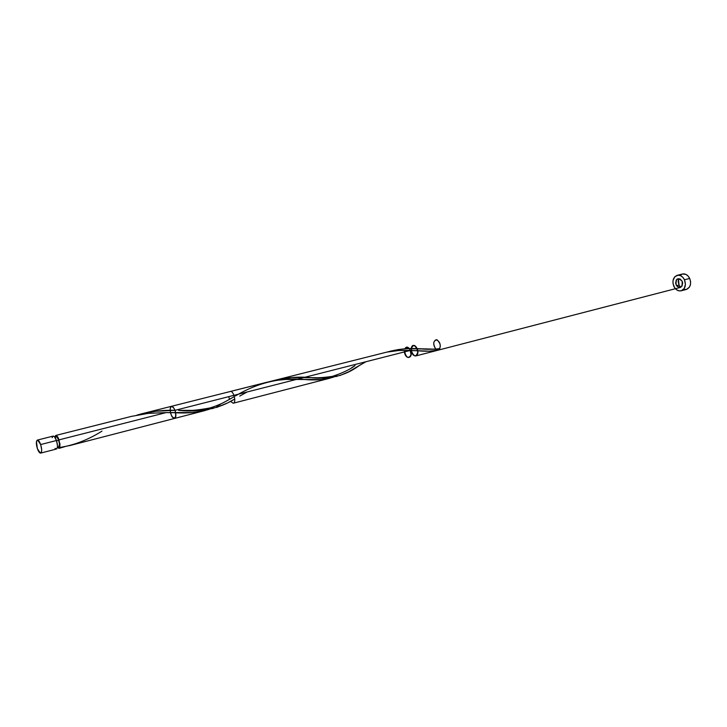<?xml version="1.0" encoding="UTF-8"?>
<svg xmlns="http://www.w3.org/2000/svg" width="727" height="727" viewBox="0 0 727 727"><rect width="100%" height="100%" fill="white"/><g stroke="black" fill="none" stroke-linecap="round" stroke-linejoin="round"><path stroke-width="1.09" d="M40.721 453.094L56.424 449.022C57.796 447.977 57.806 445.142 56.47 440.526L40.657 444.551C42.002 449.213 42.012 452.058 40.685 453.103C39.585 453.148 38.476 451.658 37.377 448.623L40.321 453.103L41.584 451.558L41.666 449.55L40.657 444.551L37.695 440.08L36.441 441.652L37.377 448.623C36.032 443.97 36.032 441.125 37.359 440.08C38.449 440.035 39.549 441.516 40.657 444.551L56.47 440.526L54.48 436.763L53.089 436.118M57.378 447.396L59.023 446.832C59.75 445.551 59.65 443.37 58.705 440.271L56.57 440.816L58.705 440.271L57.115 437.272L55.997 436.763M681.181 290.8L686.379 289.437C690.423 287.556 691.531 283.893 689.705 278.45L684.48 279.777C686.315 285.248 685.216 288.919 681.172 290.8C678.109 291.318 675.674 289.828 673.838 286.338C672.002 280.858 673.129 277.187 677.21 275.324C680.227 274.833 682.653 276.315 684.48 279.777L689.705 278.45C687.878 275.006 685.461 273.525 682.444 274.015L677.21 275.324M679.054 285.002L680.59 287.356L679.054 285.002L676.528 285.656L679.054 285.002L678.364 278.623L678.2 282.04L679.054 285.002M58.633 447.078L59.496 444.242L58.705 440.271C57.824 437.881 56.924 436.7 56.024 436.754L54.743 437.072L55.706 435.464C56.824 435.4 57.942 436.863 59.051 439.862L166.138 412.6L148.344 413.363L131.442 416.389M59.06 448.341L57.378 447.405L59.06 448.341L64.703 446.714L59.06 448.341L59.023 446.832L59.06 448.341M229.487 399.396L232.258 397.778M238.547 394.161L237.92 394.516M235.384 395.961C257.685 382.656 280.849 377.186 304.858 379.539C315.9 380.494 325.523 379.658 333.729 377.04L321.543 379.558L285.875 379.43L276.133 380.403L266.064 382.475M336.91 375.804L335.565 376.359M351.686 367.68L353.749 366.417M386.828 352.113L141.501 413.845L155.832 411.246L175.08 410.319L410.437 350.396L398.869 350.496L386.828 352.113M414.154 350.568L410.437 350.396L175.08 410.319C162.548 409.928 149.835 411.518 136.94 415.108L141.501 413.845M166.138 412.6L174.371 412.709C187.493 413.527 199.125 412.391 209.258 409.283L200.625 411.509L192.791 412.5L166.138 412.6L59.051 439.862L59.741 447.532L70.383 445.406M213.429 407.711L211.639 408.42M220.272 404.521L216.719 406.266M229.478 399.368L228.787 396.651M267.073 382.211L230.241 391.489C233.594 390.335 236.738 402.64 233.24 403.231L230.468 401.386M413.963 350.55L417.961 350.787C425.795 351.559 432.629 351.323 438.445 350.078L429.194 351.186L413.963 350.55M438.844 348.742L439.535 349.296L417.162 348.678C407.483 348.06 397.505 349.178 387.218 352.032L398.287 349.551L407.638 348.678L439.535 349.296L438.445 350.078L438.363 349.387L438.445 350.078C441.298 346.77 440.798 343.344 436.927 339.8C433.165 340.681 432.765 343.789 435.737 349.124C432.901 344.444 433.074 341.299 436.264 339.673C439.971 341.572 441.062 344.78 439.535 349.296L438.445 350.078C441.298 346.77 440.798 343.344 436.927 339.8C433.165 340.681 432.765 343.789 435.737 349.124C432.738 343.662 433.183 340.572 437.063 339.854C440.916 343.717 441.298 347.142 438.208 350.141M228.851 402.24L234.776 398.987C219.127 408.774 200.388 412.563 178.56 410.355L199.452 410.392L213.156 408.429M216.537 407.474L227.133 403.121M365.935 361.728L358.92 365.799C344.889 376.123 328.077 380.003 308.475 377.422C296.462 376.531 284.003 377.831 271.08 381.302L271.807 381.084M273.997 380.475L291.791 377.577L325.66 377.813L337.11 376.332M339.945 375.523L348.751 371.742L360.874 364.6M682.153 281.213C677.728 277.241 675.719 278.477 676.128 284.929C680.536 288.919 682.544 287.674 682.153 281.213C677.728 277.241 675.719 278.477 676.128 284.929C680.536 288.919 682.544 287.674 682.153 281.213L682.644 282.912L682.026 286.12L679.709 287.538L677.073 286.338L675.637 283.239L676.246 280.04L677.255 279.014L679.936 278.877L682.153 281.213M55.661 437L55.288 437.881M54.743 437.072L56.043 435.455L58.115 437.663L59.996 444.233L59.741 447.532L59.023 446.832M684.48 279.777L682.798 277.269L680.554 275.66L678.109 275.188L674.856 276.696L673.057 280.34L672.984 283.366L674.583 287.674L676.555 289.764L678.927 290.845L681.344 290.755L684.243 288.465L685.425 284.339L684.48 279.777M684.143 289.482L686.552 289.391L689.46 287.101L690.477 284.484L690.568 281.449L689.705 278.45L688.024 275.96L685.788 274.352L682.417 274.024M682.153 274.097L680.081 275.397M52.662 436.427L52.18 437.681M55.052 448.35L56.061 449.022M56.388 449.032L57.369 447.487L57.46 445.487L56.47 440.526C55.361 437.518 54.252 436.046 53.135 436.109L37.395 440.071M101.98 431.12C88.503 439.644 74.427 445.124 59.741 447.532L59.132 446.769M438.744 348.751L439.535 349.296M410.437 350.396C413.718 358.42 405.402 360.447 404.485 351.913C406.738 358.329 408.938 359.211 411.082 354.54C410.046 347.788 407.947 345.888 404.785 348.833C406.457 346.097 408.347 346.615 410.437 350.396C408.347 346.615 406.457 346.097 404.785 348.833C408.22 345.961 410.292 348.06 411 355.139C408.147 359.174 405.966 357.666 404.439 350.605C404.139 359.729 413.963 359.483 410.437 350.396M170.409 412.672C172.045 417.471 173.735 419.097 175.498 417.534C176.979 413.836 173.78 405.512 171.227 406.393C169.691 408.529 169.891 411.845 171.799 416.317C175.352 419.661 176.443 417.671 175.08 410.319C176.825 416.298 174.898 420.242 172.026 416.689C170.436 413.281 169.927 410.128 170.491 407.229C171.881 405.993 173.417 407.02 175.08 410.319C176.825 416.298 174.898 420.242 172.026 416.689C170.436 413.281 169.927 410.128 170.491 407.229C171.881 405.993 173.417 407.02 175.08 410.319C172.29 405.039 170.618 405.048 170.073 410.346M411.237 350.532C412.4 358.82 420.37 356.43 417.162 348.678C420.37 356.43 412.4 358.82 411.237 350.532C413.972 357.048 416.171 357.484 417.843 351.832C415.789 344.889 413.563 343.807 411.173 348.587C413.009 338.773 421.987 354.749 415.326 355.994C408.274 354.476 412.164 338.791 417.162 348.678C414.481 344.371 412.482 344.344 411.173 348.587M55.743 435.455L132.287 416.171M59.005 448.359L59.732 448.168M330.058 378.158L233.24 403.231M69.692 445.587L205.005 410.546M680.272 287.456L415.844 355.939M421.115 348.869C426.658 349.451 432.547 349.414 438.772 348.751M409.973 350.514L417.961 350.787M308.475 377.422C314.555 378.185 322.543 377.831 332.43 376.35C342.462 373.042 350.005 369.461 355.067 365.617M239.756 396.097L247.153 391.971M296.525 379.394L304.858 379.539M178.56 410.355C186.448 411.237 196.999 410.419 210.221 407.911C222.117 404.103 225.788 401.349 234.376 396.551"/></g></svg>
